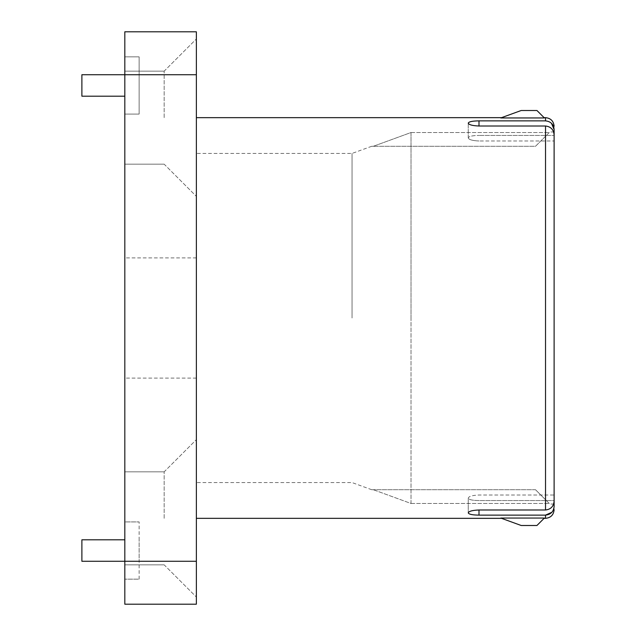 <?xml version="1.0" encoding="UTF-8"?>
<svg xmlns="http://www.w3.org/2000/svg" width="636" height="636" viewBox="0 0 636 636"><rect width="100%" height="100%" fill="white"/><g stroke="black" fill="none" stroke-linecap="round" stroke-linejoin="round"><path stroke-width="0.48" stroke-dasharray="3.18 2.39" d="M124.815 117.66L124.815 71.153L124.815 117.66M164.168 117.66L164.168 71.153L164.168 117.66M124.815 518.34L124.815 471.833L124.815 518.34M164.168 518.34L164.168 471.833L164.168 518.34M124.815 318L124.815 257.898L124.815 318M196.365 318L196.365 38.955L196.365 318M500.755 518.054L544.384 518.054L536.943 525.495L521.202 525.495L500.755 518.054M545.529 117.66L545.529 120.88L478.988 120.88C472.421 120.943 468.843 121.691 468.255 123.13C468.819 124.775 472.397 125.729 478.988 126.008L545.529 126.008C550.824 126.628 553.686 129.617 554.115 134.991L554.115 501.009L554.115 495.007L478.988 495.007C472.389 495.309 468.812 496.342 468.255 498.123C468.819 499.673 472.397 500.484 478.988 500.556L554.115 500.556L554.115 501.009C553.694 506.375 550.832 509.364 545.529 509.993L478.988 509.993C472.405 510.263 468.827 511.225 468.255 512.87C468.827 514.309 472.405 515.057 478.988 515.12L545.529 515.12L545.529 518.34M352.042 318L352.042 153.435L352.042 318M554.115 506.391C554.115 510.867 554.115 510.867 554.115 506.391L554.115 500.556L478.988 500.556C472.405 500.492 468.827 499.681 468.255 498.123L468.255 512.87L468.255 498.123C468.804 496.35 472.381 495.309 478.988 495.007L554.115 495.007L554.115 140.993L478.988 140.993L554.115 140.993L554.115 495.007M468.255 137.877L468.255 123.13L468.255 137.877C468.819 136.327 472.397 135.516 478.988 135.444C472.405 135.508 468.827 136.319 468.255 137.877C468.804 139.65 472.381 140.691 478.988 140.993C472.389 140.691 468.812 139.658 468.255 137.877M411.015 318L411.015 132.519L373.332 146.28C371.162 146.28 371.162 146.28 373.332 146.28C371.162 146.28 371.162 146.28 373.332 146.28L411.015 132.519L411.015 503.481L373.332 489.72C371.162 489.72 371.162 489.72 373.332 489.72C371.162 489.72 371.162 489.72 373.332 489.72L411.015 503.481L411.015 318M554.115 140.993L554.115 134.991L554.115 135.444L478.988 135.444L554.115 135.444L554.115 129.609C554.115 125.133 554.115 125.133 554.115 129.609M411.015 132.519L549.273 132.519L411.015 132.519M124.815 56.843L124.815 114.083L124.815 56.843L139.125 56.843L139.125 114.083L124.815 114.083L139.125 114.083L139.125 56.843L124.815 56.843M124.815 521.918L124.815 579.158L124.815 521.918L139.125 521.918L124.815 521.918M196.365 74.73L196.365 31.8L124.815 31.8L124.815 604.2L196.365 604.2L196.365 74.73L124.815 74.73L139.125 74.73L139.125 96.195L139.125 74.73L81.885 74.73L81.885 96.195L124.815 96.195M139.125 579.158L139.125 521.918L139.125 579.158L124.815 579.158L139.125 579.158M196.365 561.27L124.815 561.27L139.125 561.27L139.125 539.805L139.125 561.27L81.885 561.27L81.885 539.805L124.815 539.805M196.365 518.34L196.365 597.045L196.365 518.34M544.384 117.946L536.943 110.505L521.202 110.505L500.755 117.946L544.384 117.946M554.115 134.991L554.115 135.444M411.015 503.481L549.273 503.481L411.015 503.481M554.115 500.556L554.115 504.03L554.115 500.556M535.512 489.72L549.273 503.481L535.512 489.72L373.332 489.72L535.512 489.72M549.273 132.519L535.512 146.28L373.332 146.28L535.512 146.28L549.273 132.519M545.529 126.008L545.529 509.993M478.988 509.993L478.988 515.12M478.988 126.008L478.988 120.88M164.168 71.153L124.815 71.153L164.168 71.153L196.365 38.955L164.168 71.153M164.168 471.833L124.815 471.833L164.168 471.833L196.365 439.635L164.168 471.833M196.365 257.898L124.815 257.898M371.702 146.28L352.042 153.435L196.365 153.435M554.115 131.97L549.822 131.97M164.168 164.168L124.815 164.168L164.168 164.168L196.365 196.365L164.168 164.168M164.168 564.848L124.815 564.848L164.168 564.848L196.365 597.045L164.168 564.848M196.365 378.102L124.815 378.102M371.702 489.72L352.042 482.565L196.365 482.565M554.115 504.03L549.822 504.03"/><path stroke-width="0.95" d="M554.115 495.007L554.115 506.391C553.638 511.654 550.776 514.564 545.529 515.12L478.988 515.12C472.421 515.057 468.843 514.309 468.255 512.87C468.819 511.225 472.397 510.271 478.988 509.993L545.529 509.993C550.824 509.372 553.686 506.383 554.115 501.009L554.115 134.991C553.694 129.625 550.832 126.636 545.529 126.008L478.988 126.008C472.405 125.737 468.827 124.775 468.255 123.13C468.827 121.691 472.405 120.943 478.988 120.88L545.529 120.88C550.776 121.428 553.638 124.338 554.115 129.609L551.484 123.32M500.755 518.054L544.384 518.054L536.943 525.495L521.202 525.495L500.755 518.054M196.365 561.27L196.365 604.2L124.815 604.2L124.815 31.8L196.365 31.8L196.365 561.27L81.885 561.27L81.885 539.805L124.815 539.805M124.815 96.195L81.885 96.195L81.885 74.73L196.365 74.73M544.384 117.946L500.755 117.946L521.202 110.505L536.943 110.505L544.384 117.946M544.098 518.34L545.529 518.34L545.529 515.12L551.865 512.282M554.115 506.391C554.115 510.867 554.115 510.867 554.115 506.391M554.115 135.444L554.115 140.993M554.115 129.609C554.115 125.133 554.115 125.133 554.115 129.609L554.115 134.991M545.529 509.993L545.529 126.008M545.529 120.88L545.529 117.66L544.098 117.66M478.988 509.993L478.988 515.12M478.988 126.008L478.988 120.88M501.542 518.34L196.365 518.34M501.542 117.66L196.365 117.66M545.529 518.34C550.728 517.815 553.59 514.953 554.115 509.754M545.529 117.66C550.728 118.185 553.59 121.047 554.115 126.246"/></g></svg>

